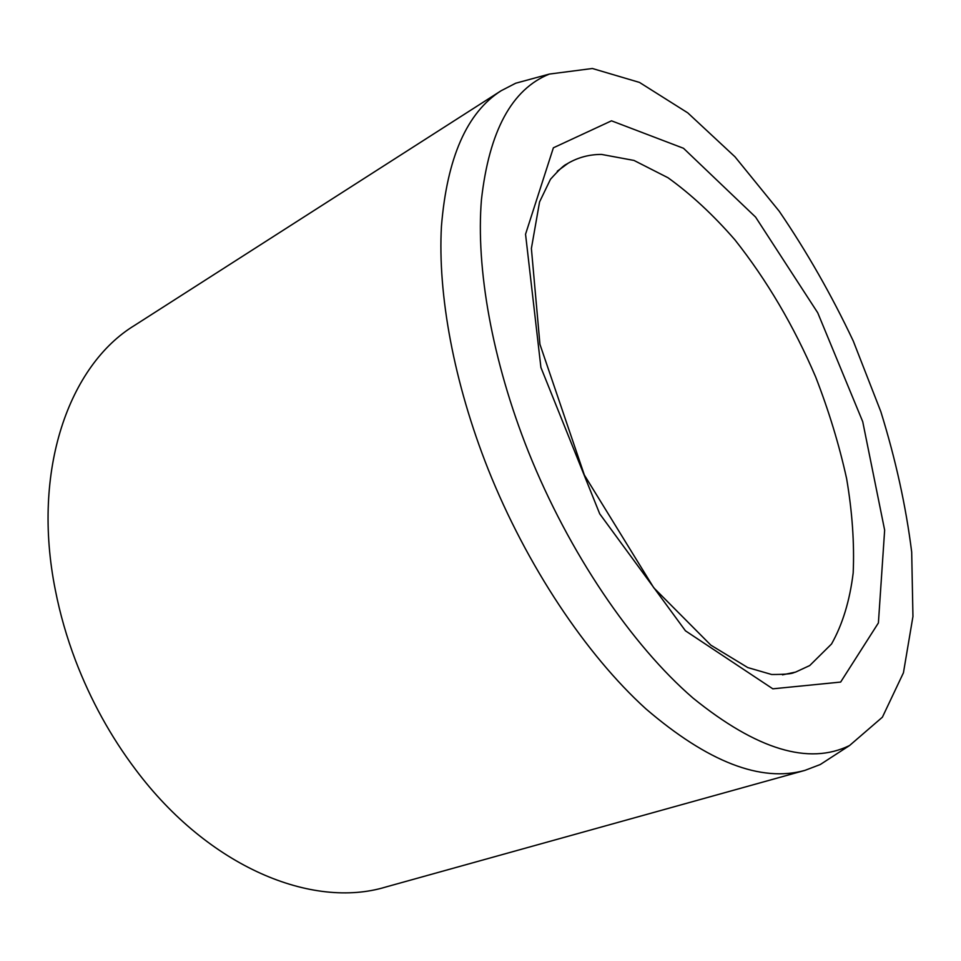 <?xml version="1.0" encoding="UTF-8"?>
<svg xmlns="http://www.w3.org/2000/svg" width="961" height="961" viewBox="0 0 961 961"><rect width="100%" height="100%" fill="white"/><g stroke="black" fill="none" stroke-linecap="round" stroke-linejoin="round"><path stroke-width="1.44" d="M528.43 451.79C492.08 360.627 475.791 267.903 481.449 199.612C489.197 131.02 511.841 89.169 549.38 74.069L592.372 68.495L639.485 82.418L687.788 112.881L734.973 156.787L779.203 211.204C806.808 251.698 831.505 294.967 853.272 341.023L880.817 411.608C895.664 459.43 905.959 506.243 911.689 552.046L912.95 616.481L903.436 672.796L882.402 717.182L849.584 745.508C808.922 765.449 756.751 749.652 693.073 698.118C631.785 645.191 568.9 552.827 528.43 451.79M837.524 753.328L820.274 764.524L804.982 770.362L385.637 887.051C312.709 909.226 209.03 867.723 135.549 769.509C110.743 736.594 90.742 700.281 75.547 660.579C66.729 637.311 60.002 613.839 55.366 590.186C31.184 469.929 69.384 365 134.54 325.431L501.125 90.742L515.673 83.235L535.505 77.841M804.982 770.362C761.04 782.614 708.005 762.121 645.888 708.858C586.114 654.633 526.676 565.777 488.14 469.208C453.808 382.646 437.627 294.222 441.447 226.171C447.069 157.616 466.962 112.473 501.125 90.742M611.496 120.822L553.38 147.802L525.547 234.22L540.911 367.462L599.712 513.823L685.457 630.824L772.824 688.821L840.647 682.07L878.402 622.92L884.649 530.136L862.726 421.675L817.739 312.793L755.586 217.09L683.499 148.282L611.496 120.822M782.47 674.85L795.612 672.087L809.727 665.553L831.529 644.002C842.569 624.398 849.788 600.685 853.188 572.876C854.461 543.409 852.287 512.009 846.629 478.662C839.169 444.799 828.838 410.888 815.649 376.916C793.75 325.839 766.842 280.156 734.913 239.83C713.266 214.94 690.971 194.242 668.015 177.749L633.996 160.439L601.514 154.421C589.405 154.421 578.27 157.364 568.107 163.238L557.284 171.202M568.107 163.238L566.437 164.235C564.095 165.04 558.773 170.061 550.461 179.299L539.565 201.93L531.385 248.467L539.938 344.302L584.372 475.058L653.756 587.772L710.864 645.167L747.79 667.583L771.659 674.502C784.308 674.49 791.708 673.865 793.822 672.64L795.612 672.087M549.38 74.069L515.673 83.235M849.584 745.508L820.274 764.524"/></g></svg>

